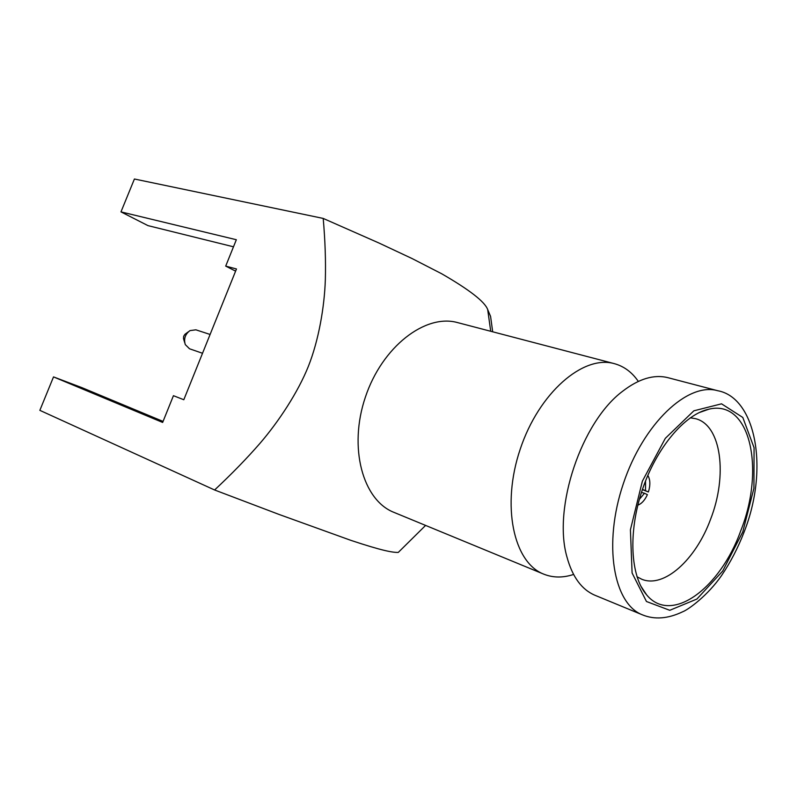 <?xml version="1.0" encoding="UTF-8"?>
<svg xmlns="http://www.w3.org/2000/svg" width="797" height="797" viewBox="0 0 797 797"><rect width="100%" height="100%" fill="white"/><g stroke="black" fill="none" stroke-linecap="round" stroke-linejoin="round"><path stroke-width="1.2" d="M163.066 421.414L81.961 387.661L53.519 376.901L162.648 422.44L173.437 395.691L183.808 399.735L236.48 268.968L225.7 266.108L236.34 239.728L120.975 211.882L147.973 225.621L233.491 246.801M235.603 271.139L225.7 266.108M425.598 525.412L398.271 552.421C392.662 552.54 382.411 550.857 350.76 540.316L279.169 514.483L214.602 489.986C231.837 473.856 246.94 458.335 259.912 443.421C278.681 421.643 298.028 392.224 308.369 366.341C318.67 340.439 324.439 307.114 325.335 279.797C325.853 260.968 325.146 240.505 323.213 218.428L134.414 179.006L120.975 211.882M323.213 218.428L378.964 243.015L412.089 258.557L441.588 273.71C469.363 289.739 484.715 301.655 487.644 309.455L490.583 316.409L492.676 331.791M573.571 574.448C562.971 577.955 553.018 577.845 543.733 574.139C513.467 562.572 501.144 505.457 520.222 449.169C538.951 392.762 583.225 354.635 614.338 363.651C623.991 366.301 631.981 372.209 638.327 381.404M543.733 574.139L393.987 512.381C362.755 500.267 348.249 447.625 365.355 397.215C382.102 346.685 425.429 313.45 457.647 322.616L614.338 363.651M642.502 614.876L595.01 595.289C581.73 589.67 572.385 576.918 566.966 557.023C552.64 507.838 581.461 421.912 622.547 391.317C638.875 378.714 654.018 374.182 667.996 377.698L717.698 390.719C687.811 381.912 643.358 423.416 623.314 483.749C602.921 543.962 613.351 603.877 642.502 614.876C654.586 619.817 667.956 618.791 682.63 611.797C688.389 609.645 707.875 595.389 721.474 575.663C730.441 562.393 737.922 548.017 743.92 532.516C769.693 467.729 755.277 397.464 717.698 390.719M740.742 530.802C720.199 588.276 671.363 624.978 646.646 594.881C630.417 576.361 627.986 532.396 642.223 490.095C656.379 447.755 684.822 414.151 708.941 409.17C750.296 399.108 765.369 469.264 740.742 530.802M690.302 417.807L695.632 418.694C721.494 425.2 727.751 475.65 710.526 519.395C695.821 559.554 664.07 588.565 641.764 579.25L636.982 576.749M53.519 376.901L39.85 410.345L214.602 489.986M641.455 492.416L644.474 493.243L639.363 499.38M202.528 353.27L189.517 348.787L185.283 344.603C183.609 338.845 185.173 334.182 189.985 330.606L195.883 329.819L210.099 334.461M184.725 342.74L183.479 338.546L183.669 336.274L184.894 334.341L188.411 331.751M644.474 493.243L647.393 494.638C644.823 500.247 641.635 503.754 637.829 505.149M642.382 489.617L648.409 491.988L642.472 489.368M647.802 475.43C650.302 479.485 650.511 485.004 648.409 491.988M645.54 480.96L645.5 490.563M742.804 531.838L722.72 571.031L696.907 599.045L669.769 610.303L646.457 601.496L632.091 572.983L630.417 529.786L642.372 481.169L665.326 438.33L693.858 410.814L721.534 403.83L742.804 417.469L754.072 447.735L753.922 488.292L742.804 531.838M640.798 586.054L646.646 594.881M698.949 412.687L708.941 409.17M490.723 331.283L487.664 309.455"/></g></svg>
